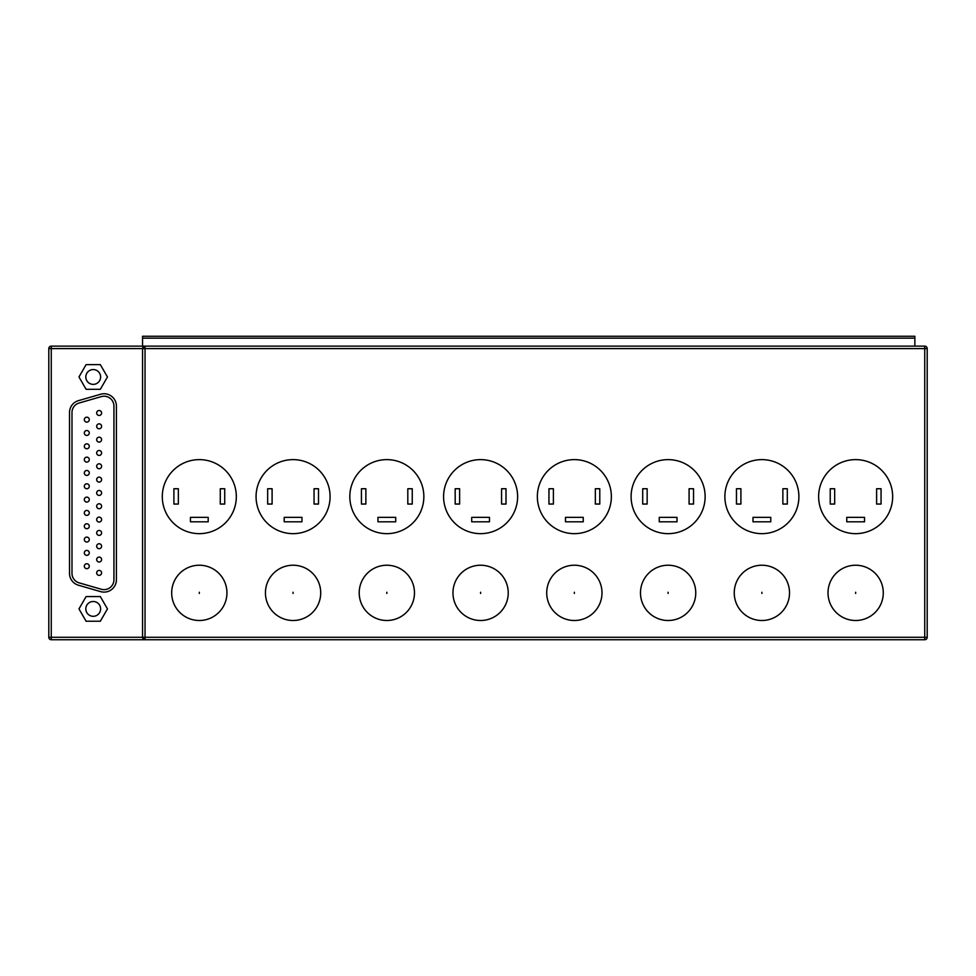 <?xml version="1.0" encoding="UTF-8"?>
<svg xmlns="http://www.w3.org/2000/svg" width="976" height="976" viewBox="0 0 976 976"><rect width="100%" height="100%" fill="white"/><g stroke="black" fill="none" stroke-linecap="round" stroke-linejoin="round"><path stroke-width="1.46" d="M855.647 620.504A27.633 27.633 0 0 0 883.28 592.871A27.633 27.633 0 0 0 855.647 565.226A27.633 27.633 0 0 0 828.014 592.871A27.633 27.633 0 0 0 855.647 620.504M761.878 620.504A27.633 27.633 0 0 0 789.523 592.871A27.633 27.633 0 0 0 761.878 565.226A27.633 27.633 0 0 0 734.245 592.871A27.633 27.633 0 0 0 761.878 620.504M668.121 620.504A27.633 27.633 0 0 0 695.754 592.871A27.633 27.633 0 0 0 668.121 565.226A27.633 27.633 0 0 0 640.488 592.871A27.633 27.633 0 0 0 668.121 620.504M574.364 620.504A27.633 27.633 0 0 0 601.997 592.871A27.633 27.633 0 0 0 574.364 565.226A27.633 27.633 0 0 0 546.719 592.871A27.633 27.633 0 0 0 574.364 620.504M480.595 620.504A27.633 27.633 0 0 0 508.228 592.871A27.633 27.633 0 0 0 480.595 565.226A27.633 27.633 0 0 0 452.962 592.871A27.633 27.633 0 0 0 480.595 620.504M386.838 620.504A27.633 27.633 0 0 0 414.471 592.871A27.633 27.633 0 0 0 386.838 565.226A27.633 27.633 0 0 0 359.205 592.871A27.633 27.633 0 0 0 386.838 620.504M293.068 620.504A27.633 27.633 0 0 0 320.714 592.871A27.633 27.633 0 0 0 293.068 565.226A27.633 27.633 0 0 0 265.435 592.871A27.633 27.633 0 0 0 293.068 620.504M855.647 533.652A37.015 37.015 0 0 0 892.662 496.638A37.015 37.015 0 0 0 855.647 459.623A37.015 37.015 0 0 0 818.632 496.638A37.015 37.015 0 0 0 855.647 533.652M761.878 533.652A37.015 37.015 0 0 0 798.893 496.638A37.015 37.015 0 0 0 761.878 459.623A37.015 37.015 0 0 0 724.875 496.638A37.015 37.015 0 0 0 761.878 533.652M668.121 533.652A37.015 37.015 0 0 0 705.136 496.638A37.015 37.015 0 0 0 668.121 459.623A37.015 37.015 0 0 0 631.106 496.638A37.015 37.015 0 0 0 668.121 533.652M574.364 533.652A37.015 37.015 0 0 0 611.366 496.638A37.015 37.015 0 0 0 574.364 459.623A37.015 37.015 0 0 0 537.349 496.638A37.015 37.015 0 0 0 574.364 533.652M480.595 533.652A37.015 37.015 0 0 0 517.609 496.638A37.015 37.015 0 0 0 480.595 459.623A37.015 37.015 0 0 0 443.592 496.638A37.015 37.015 0 0 0 480.595 533.652M386.838 533.652A37.015 37.015 0 0 0 423.852 496.638A37.015 37.015 0 0 0 386.838 459.623A37.015 37.015 0 0 0 349.823 496.638A37.015 37.015 0 0 0 386.838 533.652M293.068 533.652A37.015 37.015 0 0 0 330.083 496.638A37.015 37.015 0 0 0 293.068 459.623A37.015 37.015 0 0 0 256.066 496.638A37.015 37.015 0 0 0 293.068 533.652M93.208 601.497A7.405 7.405 0 0 0 85.815 608.902A7.405 7.405 0 0 0 93.208 616.307A7.405 7.405 0 0 0 100.613 608.902A7.405 7.405 0 0 0 93.208 601.497M93.208 369.562A7.405 7.405 0 0 0 85.815 376.968A7.405 7.405 0 0 0 93.208 384.373A7.405 7.405 0 0 0 100.613 376.968A7.405 7.405 0 0 0 93.208 369.562M113.936 406.089A9.87 9.87 0 0 0 101.333 396.61L79.129 403.015A9.87 9.87 0 0 0 71.992 412.494L71.992 573.376A9.87 9.87 0 0 0 79.129 582.855L101.333 589.26A9.87 9.87 0 0 0 113.936 579.781L113.936 406.089M104.066 393.755A12.334 12.334 0 0 0 100.65 394.243L78.446 400.648A12.334 12.334 0 0 0 69.528 412.494L69.528 573.376A12.334 12.334 0 0 0 78.446 585.222L100.65 591.627A12.334 12.334 0 0 0 116.412 579.781L116.412 406.089A12.334 12.334 0 0 0 104.066 393.755M199.311 620.504A27.633 27.633 0 0 0 226.944 592.871A27.633 27.633 0 0 0 199.311 565.226A27.633 27.633 0 0 0 171.678 592.871A27.633 27.633 0 0 0 199.311 620.504M199.311 533.652A37.015 37.015 0 0 0 236.326 496.638A37.015 37.015 0 0 0 199.311 459.623A37.015 37.015 0 0 0 162.297 496.638A37.015 37.015 0 0 0 199.311 533.652M924.736 346.126L924.736 348.591L927.2 348.591A2.464 2.464 0 0 0 924.736 346.126L145.034 346.126L145.034 637.279L924.736 637.279L924.736 348.591L142.557 348.591A2.464 2.464 0 0 1 145.034 346.126L142.557 348.591L51.264 348.591L51.264 637.279L142.557 637.279L142.557 348.591A2.464 2.464 0 0 1 145.034 346.126L142.557 346.126L142.557 336.256L914.866 336.256L914.866 346.126M48.8 637.279L51.264 637.279L51.264 639.744L145.034 639.744L51.264 639.744A2.464 2.464 0 0 1 48.8 637.279L48.8 348.591A2.464 2.464 0 0 1 51.264 346.126L142.557 346.126L51.264 346.126L51.264 348.591L48.8 348.591M927.2 348.591L927.2 637.279A2.464 2.464 0 0 1 924.736 639.744L145.034 639.744L142.557 637.279A2.464 2.464 0 0 0 145.034 639.744A2.464 2.464 0 0 1 142.557 637.279L145.034 637.279L145.034 639.744M220.283 488.744L220.283 504.043L224.724 504.043L224.724 488.744L220.283 488.744M173.899 488.744L173.899 504.043L178.34 504.043L178.34 488.744L173.899 488.744M190.43 517.365L190.43 521.806L208.193 521.806L208.193 517.365L190.43 517.365M86.095 364.634L78.971 376.968L86.095 389.302L100.333 389.302L107.458 376.968L100.333 364.634L86.095 364.634M78.971 608.902L86.095 621.236L100.333 621.236L107.458 608.902L100.333 596.568L86.095 596.568L78.971 608.902M101.602 452.962A2.464 2.464 0 0 1 99.137 455.426A2.464 2.464 0 0 1 96.673 452.962A2.464 2.464 0 0 1 99.137 450.497A2.464 2.464 0 0 1 101.602 452.962A2.464 2.464 0 0 1 99.137 455.426A2.464 2.464 0 0 1 96.673 452.962A2.464 2.464 0 0 1 99.137 450.497A2.464 2.464 0 0 1 101.602 452.962M101.602 439.639A2.464 2.464 0 0 1 99.137 442.104A2.464 2.464 0 0 1 96.673 439.639A2.464 2.464 0 0 1 99.137 437.175A2.464 2.464 0 0 1 101.602 439.639A2.464 2.464 0 0 1 99.137 442.104A2.464 2.464 0 0 1 96.673 439.639A2.464 2.464 0 0 1 99.137 437.175A2.464 2.464 0 0 1 101.602 439.639M101.602 426.317A2.464 2.464 0 0 1 99.137 428.781A2.464 2.464 0 0 1 96.673 426.317A2.464 2.464 0 0 1 99.137 423.852A2.464 2.464 0 0 1 101.602 426.317A2.464 2.464 0 0 1 99.137 428.781A2.464 2.464 0 0 1 96.673 426.317A2.464 2.464 0 0 1 99.137 423.852A2.464 2.464 0 0 1 101.602 426.317M101.602 572.875A2.464 2.464 0 0 1 99.137 575.352A2.464 2.464 0 0 1 96.673 572.875A2.464 2.464 0 0 1 99.137 570.411A2.464 2.464 0 0 1 101.602 572.875A2.464 2.464 0 0 1 99.137 575.352A2.464 2.464 0 0 1 96.673 572.875A2.464 2.464 0 0 1 99.137 570.411A2.464 2.464 0 0 1 101.602 572.875M101.602 559.553A2.464 2.464 0 0 1 99.137 562.017A2.464 2.464 0 0 1 96.673 559.553A2.464 2.464 0 0 1 99.137 557.089A2.464 2.464 0 0 1 101.602 559.553A2.464 2.464 0 0 1 99.137 562.017A2.464 2.464 0 0 1 96.673 559.553A2.464 2.464 0 0 1 99.137 557.089A2.464 2.464 0 0 1 101.602 559.553M101.602 546.231A2.464 2.464 0 0 1 99.137 548.695A2.464 2.464 0 0 1 96.673 546.231A2.464 2.464 0 0 1 99.137 543.766A2.464 2.464 0 0 1 101.602 546.231A2.464 2.464 0 0 1 99.137 548.695A2.464 2.464 0 0 1 96.673 546.231A2.464 2.464 0 0 1 99.137 543.766A2.464 2.464 0 0 1 101.602 546.231M101.602 532.908A2.464 2.464 0 0 1 99.137 535.373A2.464 2.464 0 0 1 96.673 532.908A2.464 2.464 0 0 1 99.137 530.444A2.464 2.464 0 0 1 101.602 532.908A2.464 2.464 0 0 1 99.137 535.373A2.464 2.464 0 0 1 96.673 532.908A2.464 2.464 0 0 1 99.137 530.444A2.464 2.464 0 0 1 101.602 532.908M101.602 519.586A2.464 2.464 0 0 1 99.137 522.05A2.464 2.464 0 0 1 96.673 519.586A2.464 2.464 0 0 1 99.137 517.121A2.464 2.464 0 0 1 101.602 519.586A2.464 2.464 0 0 1 99.137 522.05A2.464 2.464 0 0 1 96.673 519.586A2.464 2.464 0 0 1 99.137 517.121A2.464 2.464 0 0 1 101.602 519.586M101.602 506.263A2.464 2.464 0 0 1 99.137 508.728A2.464 2.464 0 0 1 96.673 506.263A2.464 2.464 0 0 1 99.137 503.787A2.464 2.464 0 0 1 101.602 506.263A2.464 2.464 0 0 1 99.137 508.728A2.464 2.464 0 0 1 96.673 506.263A2.464 2.464 0 0 1 99.137 503.787A2.464 2.464 0 0 1 101.602 506.263M101.602 492.929A2.464 2.464 0 0 1 99.137 495.405A2.464 2.464 0 0 1 96.673 492.929A2.464 2.464 0 0 1 99.137 490.464A2.464 2.464 0 0 1 101.602 492.929A2.464 2.464 0 0 1 99.137 495.405A2.464 2.464 0 0 1 96.673 492.929A2.464 2.464 0 0 1 99.137 490.464A2.464 2.464 0 0 1 101.602 492.929M101.602 479.606A2.464 2.464 0 0 1 99.137 482.083A2.464 2.464 0 0 1 96.673 479.606A2.464 2.464 0 0 1 99.137 477.142A2.464 2.464 0 0 1 101.602 479.606A2.464 2.464 0 0 1 99.137 482.083A2.464 2.464 0 0 1 96.673 479.606A2.464 2.464 0 0 1 99.137 477.142A2.464 2.464 0 0 1 101.602 479.606M101.602 466.284A2.464 2.464 0 0 1 99.137 468.748A2.464 2.464 0 0 1 96.673 466.284A2.464 2.464 0 0 1 99.137 463.82A2.464 2.464 0 0 1 101.602 466.284A2.464 2.464 0 0 1 99.137 468.748A2.464 2.464 0 0 1 96.673 466.284A2.464 2.464 0 0 1 99.137 463.82A2.464 2.464 0 0 1 101.602 466.284M101.602 412.994A2.464 2.464 0 0 1 99.137 415.459A2.464 2.464 0 0 1 96.673 412.994A2.464 2.464 0 0 1 99.137 410.518A2.464 2.464 0 0 1 101.602 412.994A2.464 2.464 0 0 1 99.137 415.459A2.464 2.464 0 0 1 96.673 412.994A2.464 2.464 0 0 1 99.137 410.518A2.464 2.464 0 0 1 101.602 412.994M89.267 419.656A2.464 2.464 0 0 1 86.803 422.12A2.464 2.464 0 0 1 84.326 419.656A2.464 2.464 0 0 1 86.803 417.191A2.464 2.464 0 0 1 89.267 419.656A2.464 2.464 0 0 1 86.803 422.12A2.464 2.464 0 0 1 84.326 419.656A2.464 2.464 0 0 1 86.803 417.191A2.464 2.464 0 0 1 89.267 419.656M89.267 432.978A2.464 2.464 0 0 1 86.803 435.442A2.464 2.464 0 0 1 84.326 432.978A2.464 2.464 0 0 1 86.803 430.514A2.464 2.464 0 0 1 89.267 432.978A2.464 2.464 0 0 1 86.803 435.442A2.464 2.464 0 0 1 84.326 432.978A2.464 2.464 0 0 1 86.803 430.514A2.464 2.464 0 0 1 89.267 432.978M89.267 446.3A2.464 2.464 0 0 1 86.803 448.765A2.464 2.464 0 0 1 84.326 446.3A2.464 2.464 0 0 1 86.803 443.836A2.464 2.464 0 0 1 89.267 446.3A2.464 2.464 0 0 1 86.803 448.765A2.464 2.464 0 0 1 84.326 446.3A2.464 2.464 0 0 1 86.803 443.836A2.464 2.464 0 0 1 89.267 446.3M89.267 459.623A2.464 2.464 0 0 1 86.803 462.087A2.464 2.464 0 0 1 84.326 459.623A2.464 2.464 0 0 1 86.803 457.158A2.464 2.464 0 0 1 89.267 459.623A2.464 2.464 0 0 1 86.803 462.087A2.464 2.464 0 0 1 84.326 459.623A2.464 2.464 0 0 1 86.803 457.158A2.464 2.464 0 0 1 89.267 459.623M89.267 472.945A2.464 2.464 0 0 1 86.803 475.422A2.464 2.464 0 0 1 84.326 472.945A2.464 2.464 0 0 1 86.803 470.481A2.464 2.464 0 0 1 89.267 472.945A2.464 2.464 0 0 1 86.803 475.422A2.464 2.464 0 0 1 84.326 472.945A2.464 2.464 0 0 1 86.803 470.481A2.464 2.464 0 0 1 89.267 472.945M89.267 486.268A2.464 2.464 0 0 1 86.803 488.744A2.464 2.464 0 0 1 84.326 486.268A2.464 2.464 0 0 1 86.803 483.803A2.464 2.464 0 0 1 89.267 486.268A2.464 2.464 0 0 1 86.803 488.744A2.464 2.464 0 0 1 84.326 486.268A2.464 2.464 0 0 1 86.803 483.803A2.464 2.464 0 0 1 89.267 486.268M89.267 499.602A2.464 2.464 0 0 1 86.803 502.067A2.464 2.464 0 0 1 84.326 499.602A2.464 2.464 0 0 1 86.803 497.126A2.464 2.464 0 0 1 89.267 499.602A2.464 2.464 0 0 1 86.803 502.067A2.464 2.464 0 0 1 84.326 499.602A2.464 2.464 0 0 1 86.803 497.126A2.464 2.464 0 0 1 89.267 499.602M89.267 512.925A2.464 2.464 0 0 1 86.803 515.389A2.464 2.464 0 0 1 84.326 512.925A2.464 2.464 0 0 1 86.803 510.448A2.464 2.464 0 0 1 89.267 512.925A2.464 2.464 0 0 1 86.803 515.389A2.464 2.464 0 0 1 84.326 512.925A2.464 2.464 0 0 1 86.803 510.448A2.464 2.464 0 0 1 89.267 512.925M89.267 526.247A2.464 2.464 0 0 1 86.803 528.711A2.464 2.464 0 0 1 84.326 526.247A2.464 2.464 0 0 1 86.803 523.783A2.464 2.464 0 0 1 89.267 526.247A2.464 2.464 0 0 1 86.803 528.711A2.464 2.464 0 0 1 84.326 526.247A2.464 2.464 0 0 1 86.803 523.783A2.464 2.464 0 0 1 89.267 526.247M89.267 539.569A2.464 2.464 0 0 1 86.803 542.034A2.464 2.464 0 0 1 84.326 539.569A2.464 2.464 0 0 1 86.803 537.105A2.464 2.464 0 0 1 89.267 539.569A2.464 2.464 0 0 1 86.803 542.034A2.464 2.464 0 0 1 84.326 539.569A2.464 2.464 0 0 1 86.803 537.105A2.464 2.464 0 0 1 89.267 539.569M89.267 552.892A2.464 2.464 0 0 1 86.803 555.356A2.464 2.464 0 0 1 84.326 552.892A2.464 2.464 0 0 1 86.803 550.427A2.464 2.464 0 0 1 89.267 552.892A2.464 2.464 0 0 1 86.803 555.356A2.464 2.464 0 0 1 84.326 552.892A2.464 2.464 0 0 1 86.803 550.427A2.464 2.464 0 0 1 89.267 552.892M89.267 566.214A2.464 2.464 0 0 1 86.803 568.679A2.464 2.464 0 0 1 84.326 566.214A2.464 2.464 0 0 1 86.803 563.75A2.464 2.464 0 0 1 89.267 566.214A2.464 2.464 0 0 1 86.803 568.679A2.464 2.464 0 0 1 84.326 566.214A2.464 2.464 0 0 1 86.803 563.75A2.464 2.464 0 0 1 89.267 566.214M314.052 488.744L314.052 504.043L318.493 504.043L318.493 488.744L314.052 488.744M267.656 488.744L267.656 504.043L272.097 504.043L272.097 488.744L267.656 488.744M284.187 517.365L284.187 521.806L301.962 521.806L301.962 517.365L284.187 517.365M407.809 488.744L407.809 504.043L412.25 504.043L412.25 488.744L407.809 488.744M361.425 488.744L361.425 504.043L365.866 504.043L365.866 488.744L361.425 488.744M377.956 517.365L377.956 521.806L395.719 521.806L395.719 517.365L377.956 517.365M501.566 488.744L501.566 504.043L506.007 504.043L506.007 488.744L501.566 488.744M455.182 488.744L455.182 504.043L459.623 504.043L459.623 488.744L455.182 488.744M471.713 517.365L471.713 521.806L489.476 521.806L489.476 517.365L471.713 517.365M595.336 488.744L595.336 504.043L599.776 504.043L599.776 488.744L595.336 488.744M548.951 488.744L548.951 504.043L553.392 504.043L553.392 488.744L548.951 488.744M565.482 517.365L565.482 521.806L583.245 521.806L583.245 517.365L565.482 517.365M689.093 488.744L689.093 504.043L693.533 504.043L693.533 488.744L689.093 488.744M642.708 488.744L642.708 504.043L647.149 504.043L647.149 488.744L642.708 488.744M659.239 517.365L659.239 521.806L677.002 521.806L677.002 517.365L659.239 517.365M782.862 488.744L782.862 504.043L787.303 504.043L787.303 488.744L782.862 488.744M736.465 488.744L736.465 504.043L740.906 504.043L740.906 488.744L736.465 488.744M752.996 517.365L752.996 521.806L770.772 521.806L770.772 517.365L752.996 517.365M876.619 488.744L876.619 504.043L881.06 504.043L881.06 488.744L876.619 488.744M830.234 488.744L830.234 504.043L834.675 504.043L834.675 488.744L830.234 488.744M846.765 517.365L846.765 521.806L864.529 521.806L864.529 517.365L846.765 517.365M855.647 593.469L855.647 592.261L855.647 593.469M761.878 593.469L761.878 592.261L761.878 593.469M668.121 593.469L668.121 592.261L668.121 593.469M574.364 593.469L574.364 592.261L574.364 593.469M480.595 593.469L480.595 592.261L480.595 593.469M386.838 593.469L386.838 592.261L386.838 593.469M293.068 593.469L293.068 592.261L293.068 593.469M199.311 593.469L199.311 592.261L199.311 593.469M914.866 338.16L142.557 338.16M924.736 639.744L924.736 637.279L927.2 637.279A2.464 2.464 0 0 1 924.736 639.744"/></g></svg>
